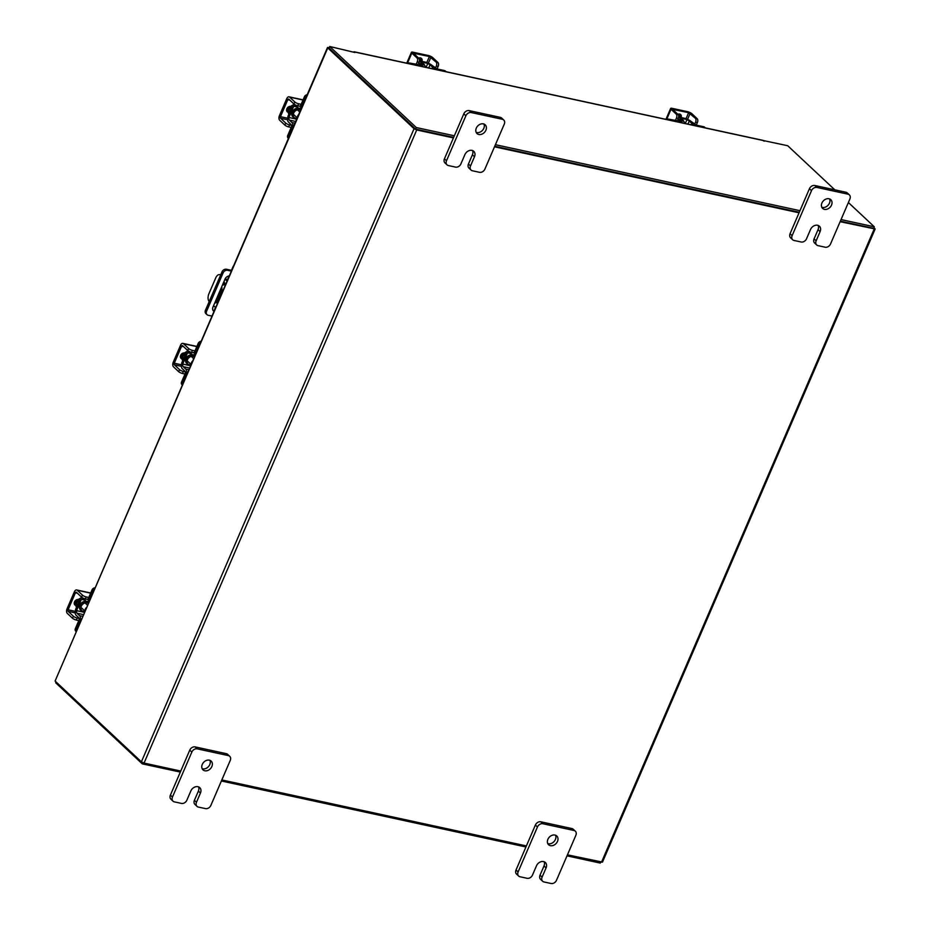 <?xml version="1.0" encoding="UTF-8"?>
<svg xmlns="http://www.w3.org/2000/svg" width="930" height="930" viewBox="0 0 930 930"><rect width="100%" height="100%" fill="white"/><g stroke="black" fill="none" stroke-linecap="round" stroke-linejoin="round"><path stroke-width="1.4" d="M483.96 124.039A5.987 4.65 -46.9 0 1 483.833 128.27A5.987 4.65 -46.9 0 1 476.172 132.374M485.902 130.212A5.987 4.65 -46.9 0 1 477.009 133.548A5.987 4.65 -46.9 0 1 476.3 128.131A5.987 4.65 -46.9 0 1 485.193 124.806A5.987 4.65 -46.9 0 1 485.902 130.212M470.51 165.959A4.545 3.534 133.1 0 0 471.045 170.062L468.976 168.132A4.545 3.534 -46.9 0 1 468.441 164.017L470.51 165.959L474.486 156.728A5.987 4.65 133.1 0 0 473.777 151.323A5.987 4.65 133.1 0 0 464.884 154.647L460.908 163.878A4.545 3.534 133.1 0 1 455.526 167.109L448.423 165.575A4.545 3.534 133.1 0 1 447.051 164.866L444.97 162.924A4.545 3.534 -46.9 0 1 444.435 158.809L463.803 113.844A4.545 3.534 -46.9 0 1 469.185 110.612L500.294 117.354A4.545 3.534 -46.9 0 1 501.665 118.052L503.735 119.993A4.545 3.534 133.1 0 0 502.363 119.284L500.294 117.354M469.185 110.612L471.254 112.553L502.363 119.284M444.435 158.809L446.505 160.751L465.872 115.785L463.803 113.844M503.735 119.993A4.545 3.534 133.1 0 1 504.281 124.109L484.914 169.074A4.545 3.534 133.1 0 1 479.531 172.317L472.417 170.771A4.545 3.534 133.1 0 1 471.045 170.062M471.254 112.553A4.545 3.534 133.1 0 0 465.872 115.785M446.505 160.751A4.545 3.534 133.1 0 0 447.051 164.866M468.441 164.017L472.405 154.787A5.987 4.65 133.1 0 0 472.545 150.555M209.924 760.345A5.987 4.65 -46.9 0 1 209.796 764.576A5.987 4.65 -46.9 0 1 202.136 768.668M211.866 766.518A5.987 4.65 -46.9 0 1 202.972 769.842A5.987 4.65 -46.9 0 1 202.263 764.437A5.987 4.65 -46.9 0 1 211.156 761.1A5.987 4.65 -46.9 0 1 211.866 766.518M196.474 802.253A4.545 3.534 133.1 0 0 197.009 806.368L194.94 804.427A4.545 3.534 -46.9 0 1 194.405 800.312L196.474 802.253L200.45 793.034A5.987 4.65 133.1 0 0 199.741 787.617A5.987 4.65 133.1 0 0 190.848 790.953L186.872 800.172A4.545 3.534 133.1 0 1 181.49 803.415L174.387 801.869A4.545 3.534 133.1 0 1 173.015 801.172L170.934 799.23A4.545 3.534 -46.9 0 1 170.399 795.115L189.767 750.15A4.545 3.534 -46.9 0 1 195.149 746.906L226.257 753.649A4.545 3.534 -46.9 0 1 227.629 754.358L229.698 756.299A4.545 3.534 133.1 0 0 228.327 755.59L226.257 753.649M195.149 746.906L197.218 748.848L228.327 755.59M170.399 795.115L172.469 797.057L191.836 752.091L189.767 750.15M229.698 756.299A4.545 3.534 133.1 0 1 230.245 760.415L210.878 805.38A4.545 3.534 133.1 0 1 205.495 808.612L198.392 807.077A4.545 3.534 133.1 0 1 197.009 806.368M197.218 748.848A4.545 3.534 133.1 0 0 191.836 752.091M172.469 797.057A4.545 3.534 133.1 0 0 173.015 801.172M194.405 800.312L198.381 791.093A5.987 4.65 133.1 0 0 198.508 786.85M222.84 284.162A1.5 0.86 -77.8 0 0 223.398 284.975A1.5 0.86 -77.8 0 0 224.409 284.162A1.5 0.86 -77.8 0 0 224.037 282.046A1.5 0.86 -77.8 0 0 223.746 282.069M224.607 283.092A1.5 0.86 -77.8 0 0 224.56 283.197A1.5 0.86 -77.8 0 0 224.363 284.255M213.586 305.668L215.539 307.481M220.619 275.059A5.987 3.429 -77.8 0 0 219.759 274.641A5.987 3.429 -77.8 0 0 215.725 277.907L208.878 293.822A5.987 3.429 -77.8 0 0 209.215 301.553M229.059 275.931L227.245 280.139L225.397 278.407M226.955 280.976L225.002 279.151A4.487 3.488 -46.9 0 1 229.129 275.919M221.828 286.51L221.968 289.788L216.678 302.076A1.488 0.849 102.2 0 1 215.679 302.889A1.488 0.849 102.2 0 1 215.435 302.75L215.016 302.355M216.399 302.552L215.353 301.564M231.21 271.083L227.501 270.281A3.732 2.895 133.1 0 0 223.084 272.943L206.565 311.294A3.732 2.895 133.1 0 0 207.006 314.666A3.732 2.895 133.1 0 0 208.134 315.247L211.842 316.049M207.006 314.666L205.902 313.631A3.732 2.895 -46.9 0 1 205.46 310.26L221.979 271.909A3.732 2.895 -46.9 0 1 226.397 269.247L231.524 270.363M214.051 310.783L215.493 307.446M231.465 270.351L233.244 266.213M213.877 311.341A4.487 3.488 -46.9 0 1 213.54 311.073A4.487 3.488 -46.9 0 1 213.005 307.016L225.002 279.163M214.109 310.794A4.487 3.488 -46.9 0 1 213.051 310.481M829.583 198.927A5.987 4.65 -46.9 0 1 829.455 203.159A5.987 4.65 -46.9 0 1 821.794 207.251M831.525 205.1A5.987 4.65 -46.9 0 1 822.632 208.436A5.987 4.65 -46.9 0 1 821.922 203.019A5.987 4.65 -46.9 0 1 830.816 199.694A5.987 4.65 -46.9 0 1 831.525 205.1M816.133 240.835A4.545 3.534 133.1 0 0 816.668 244.95L814.599 243.009A4.545 3.534 -46.9 0 1 814.064 238.894L816.133 240.835L820.109 231.617A5.987 4.65 133.1 0 0 819.4 226.199A5.987 4.65 133.1 0 0 810.507 229.536L806.531 238.766A4.545 3.534 133.1 0 1 801.149 241.998L794.046 240.463A4.545 3.534 133.1 0 1 792.674 239.754L790.593 237.813A4.545 3.534 -46.9 0 1 790.058 233.697L809.426 188.732A4.545 3.534 -46.9 0 1 814.808 185.5L845.916 192.231A4.545 3.534 -46.9 0 1 847.288 192.94L849.357 194.881A4.545 3.534 133.1 0 0 847.986 194.172L845.916 192.231M814.808 185.5L816.877 187.43L847.986 194.172M790.058 233.697L792.128 235.639L811.495 190.673L809.426 188.732M849.357 194.881A4.545 3.534 133.1 0 1 849.904 198.997L830.537 243.962A4.545 3.534 133.1 0 1 825.154 247.206L818.051 245.66A4.545 3.534 133.1 0 1 816.668 244.95M816.877 187.43A4.545 3.534 133.1 0 0 811.495 190.673M792.128 235.639A4.545 3.534 133.1 0 0 792.674 239.754M814.064 238.894L818.04 229.675A5.987 4.65 133.1 0 0 818.168 225.444M555.547 835.233A5.987 4.65 -46.9 0 1 555.419 839.465A5.987 4.65 -46.9 0 1 547.758 843.557M557.489 841.406A5.987 4.65 -46.9 0 1 548.595 844.731A5.987 4.65 -46.9 0 1 547.886 839.325A5.987 4.65 -46.9 0 1 556.779 835.989A5.987 4.65 -46.9 0 1 557.489 841.406M542.097 877.141A4.545 3.534 133.1 0 0 542.643 881.256L540.562 879.315A4.545 3.534 -46.9 0 1 540.028 875.2L542.097 877.141L546.073 867.911A5.987 4.65 133.1 0 0 545.364 862.505A5.987 4.65 133.1 0 0 536.471 865.83L532.495 875.06A4.545 3.534 133.1 0 1 527.112 878.304L520.01 876.758A4.545 3.534 133.1 0 1 518.638 876.048L516.569 874.107A4.545 3.534 -46.9 0 1 516.022 870.003L535.389 825.038A4.545 3.534 -46.9 0 1 540.772 821.794L571.88 828.537A4.545 3.534 -46.9 0 1 573.252 829.246L575.333 831.188A4.545 3.534 133.1 0 0 573.95 830.478L571.88 828.537M540.772 821.794L542.853 823.736L573.95 830.478M516.022 870.003L518.103 871.945L537.459 826.979L535.389 825.038M575.333 831.188A4.545 3.534 133.1 0 1 575.868 835.291L556.5 880.257A4.545 3.534 133.1 0 1 551.118 883.5L544.015 881.966A4.545 3.534 133.1 0 1 542.643 881.256M542.853 823.736A4.545 3.534 133.1 0 0 537.459 826.979M518.103 871.945A4.545 3.534 133.1 0 0 518.638 876.048M540.028 875.2L544.004 865.97A5.987 4.65 133.1 0 0 544.131 861.738M297.03 118.25A4.778 3.708 -46.9 0 1 294.217 117.471A4.778 3.708 -46.9 0 1 293.648 113.158A4.778 3.708 -46.9 0 1 300.471 110.263M288.393 138.291L288.102 138.024A2.871 2.232 -46.9 0 1 287.765 135.42L288.812 136.408L292.287 128.34A4.429 2.534 -77.8 0 0 291.939 122.516L294.915 123.155M295.647 121.446L289.346 120.086L291.939 122.516M289.346 120.086A1.918 1.093 102.2 0 1 289.195 117.564L296.635 119.18M288.079 116.727A4.197 2.395 -77.8 0 0 288.474 122.097L291.067 124.527A2.151 1.232 102.2 0 1 291.241 127.364L287.765 135.42M288.812 136.408A2.871 2.232 133.1 0 0 288.591 137.861M299.472 106.055A2.151 1.232 102.2 0 0 300.913 104.881L304.389 96.825A2.871 2.232 -46.9 0 1 307.156 94.732M301.122 108.74L298.983 108.287A4.429 2.534 -77.8 0 1 298.239 107.88L295.647 105.45A1.918 1.093 102.2 0 0 295.322 105.276A1.918 1.093 102.2 0 0 294.031 106.322L292.985 105.334A4.197 2.395 -77.8 0 1 293.868 103.904M298.983 108.287A4.429 2.534 -77.8 0 0 301.971 105.857L305.435 97.801L304.389 96.825M307.028 96.069A2.871 2.232 133.1 0 0 305.435 97.801M288.905 117.494L293.741 106.253L292.694 105.276L287.858 116.517L289.195 117.564M293.741 106.253L297.344 107.043M288.149 107.124A5.987 4.65 133.1 0 0 287.579 108.171A5.987 4.65 133.1 0 0 287.126 111.333M292.311 106.159A5.987 4.65 133.1 0 0 289.184 109.67A5.987 4.65 133.1 0 0 289.021 113.82M293.113 105.044A5.987 4.65 133.1 0 0 288.637 109.159A5.987 4.65 133.1 0 0 288.905 114.076M297.449 117.273A2.999 2.325 -46.9 0 1 297.705 115.925A2.999 2.325 -46.9 0 1 298.565 114.692M290.741 106.357A3.36 2.616 133.1 0 0 286.87 108.775A3.36 2.616 133.1 0 0 287.265 111.809A3.36 2.616 133.1 0 0 288.184 112.309M286.824 111.228A3.36 2.616 133.1 0 0 287.231 111.356L288.114 111.542M297.74 105.811A2.999 0.791 -156.7 0 1 293.961 103.997L294.833 101.986A2.999 0.791 23.3 0 0 298.611 103.8L297.74 105.811L301.564 106.636M294.833 101.986L289.649 97.127A3.476 1.988 -77.8 0 0 289.056 96.813A3.476 1.988 -77.8 0 0 286.731 98.708L279.419 115.68A3.476 1.988 -77.8 0 0 279.697 120.249L284.882 125.108L285.743 123.086L280.558 118.238A1.197 0.686 102.2 0 1 280.465 116.657L287.777 99.696A1.197 0.686 102.2 0 1 288.777 99.15L293.961 103.997M285.743 123.086A2.999 0.791 23.3 0 0 289.521 124.899L292.892 125.631M289.521 124.899L288.66 126.91L291.195 127.468M288.66 126.91A2.999 0.791 -156.7 0 1 284.882 125.108M298.611 103.8L301.146 104.346M190.848 364.816A4.778 3.708 -46.9 0 1 188.023 364.037A4.778 3.708 -46.9 0 1 187.465 359.724A4.778 3.708 -46.9 0 1 194.277 356.829M182.21 384.857L181.92 384.59A2.871 2.232 -46.9 0 1 181.571 381.986L182.629 382.974L186.093 374.906A4.429 2.534 -77.8 0 0 185.744 369.082L188.732 369.722M189.464 368.013L183.152 366.652L185.744 369.082M183.152 366.652A1.918 1.093 102.2 0 1 183.001 364.13L190.441 365.746M181.896 363.293A4.197 2.395 -77.8 0 0 182.28 368.664L184.872 371.093A2.151 1.232 102.2 0 1 185.047 373.93L181.571 381.986M182.629 382.974A2.871 2.232 133.1 0 0 182.396 384.427M193.277 352.621A2.151 1.232 102.2 0 0 194.73 351.447L198.206 343.391A2.871 2.232 -46.9 0 1 200.973 341.298M194.94 355.307L192.801 354.853A4.429 2.534 -77.8 0 1 192.045 354.446L189.453 352.017A1.918 1.093 102.2 0 0 189.127 351.842A1.918 1.093 102.2 0 0 187.848 352.889L186.791 351.9A4.197 2.395 -77.8 0 1 187.674 350.471M192.801 354.853A4.429 2.534 -77.8 0 0 195.777 352.424L199.253 344.367L198.206 343.391M200.845 342.635A2.871 2.232 133.1 0 0 199.253 344.367M182.71 364.06L187.558 352.819L186.512 351.842L181.664 363.084L183.001 364.13M187.558 352.819L191.15 353.598M181.955 353.691A5.987 4.65 133.1 0 0 181.397 354.737A5.987 4.65 133.1 0 0 180.943 357.899M186.128 352.726A5.987 4.65 133.1 0 0 183.001 356.237A5.987 4.65 133.1 0 0 182.826 360.387M186.93 351.61A5.987 4.65 133.1 0 0 182.443 355.725A5.987 4.65 133.1 0 0 182.722 360.642M191.266 363.839A2.999 2.325 -46.9 0 1 191.522 362.491A2.999 2.325 -46.9 0 1 192.37 361.259M184.559 352.923A3.36 2.616 133.1 0 0 180.676 355.341A3.36 2.616 133.1 0 0 181.071 358.375A3.36 2.616 133.1 0 0 181.989 358.875M180.641 357.794A3.36 2.616 133.1 0 0 181.048 357.922L181.931 358.108M191.557 352.377A2.999 0.791 -156.7 0 1 187.779 350.564L188.651 348.552A2.999 0.791 23.3 0 0 192.429 350.366L191.557 352.377L195.381 353.202M188.651 348.552L183.466 343.693A3.476 1.988 -77.8 0 0 182.873 343.379A3.476 1.988 -77.8 0 0 180.536 345.274L173.236 362.247A3.476 1.988 -77.8 0 0 173.503 366.815L178.688 371.675L179.56 369.652L174.375 364.804A1.197 0.686 102.2 0 1 174.282 363.223L181.583 346.262A1.197 0.686 102.2 0 1 182.594 345.716L187.779 350.564M179.56 369.652A2.999 0.791 23.3 0 0 183.338 371.465L186.698 372.198M183.338 371.465L182.466 373.476L185 374.034M182.466 373.476A2.999 0.791 -156.7 0 1 178.688 371.675M192.429 350.366L194.963 350.912M679.167 121.481A4.778 3.708 -46.9 0 1 682.388 120.853A4.778 3.708 -46.9 0 1 683.829 121.597A4.778 3.708 -46.9 0 1 684.759 123.411M666.88 119.528A2.871 2.232 -46.9 0 1 668.775 119.168L669.821 120.156L677.11 121.737A4.429 1.174 23.3 0 0 679.144 121.574A4.429 1.174 23.3 0 0 678.621 120.598L677.714 119.738M677.052 120.679L668.775 119.168M686.468 119.063A4.197 1.116 23.3 0 1 691.106 121.435L696.419 125.166L703.719 126.747A2.871 2.232 -46.9 0 1 704.58 127.189L705.3 127.852M691.292 124.818L691.874 123.469L689.281 121.04L687.967 124.097M691.874 123.469A4.429 1.174 23.3 0 0 697.465 126.143L704.766 127.724L703.719 126.747M678.516 117.726L687.003 119.563L689.281 121.04M687.003 119.563L685.956 118.575L678.656 116.994M680.039 114.169A3.36 2.616 133.1 0 1 680.062 116.494A5.987 4.65 133.1 0 0 679.563 115.936A5.987 4.65 133.1 0 0 678.493 115.25M679.342 115.739L679.342 115.68A6.045 4.697 -46.9 0 0 679.33 115.68L679.272 115.669A5.987 4.65 133.1 0 0 679.005 115.425A5.987 4.65 133.1 0 0 678.365 114.948M681.295 117.575A5.987 4.65 133.1 0 0 681.155 117.436A5.987 4.65 133.1 0 0 679.353 116.506A5.987 4.65 133.1 0 0 678.691 116.413M680.865 117.192A5.987 4.65 133.1 0 0 680.609 116.924A5.987 4.65 133.1 0 0 678.795 115.994A5.987 4.65 133.1 0 0 678.656 115.959M679.33 115.68L677.819 114.262A3.36 2.616 133.1 0 1 679.644 114.041A3.36 2.616 133.1 0 1 680.655 114.564A3.36 2.616 133.1 0 1 681.132 117.413M695.559 122.19A2.999 1.709 -77.8 0 0 695.326 118.25L697.14 118.645A2.999 1.709 102.2 0 1 697.384 122.586L695.559 122.19L694.338 125.027M697.14 118.645L691.967 113.785A3.476 0.918 23.3 0 0 687.572 111.693L672.216 108.357A3.476 0.918 23.3 0 0 670.623 108.484A3.476 0.918 23.3 0 0 671.03 109.252L676.215 114.111L678.04 114.506L672.716 109.38L688.63 112.67L695.326 118.25M678.04 114.506A2.999 1.709 102.2 0 1 678.272 118.447L676.877 121.679M678.272 118.447L676.447 118.052L675.354 120.598M676.447 118.052A2.999 1.709 -77.8 0 0 676.215 114.111M697.384 122.586L696.279 125.132M419.953 65.321A4.778 3.708 -46.9 0 1 423.162 64.681A4.778 3.708 -46.9 0 1 424.615 65.425A4.778 3.708 -46.9 0 1 425.545 67.239M407.654 63.368A2.871 2.232 -46.9 0 1 409.549 63.008L410.595 63.984L417.896 65.565A4.429 1.174 23.3 0 0 419.93 65.414A4.429 1.174 23.3 0 0 419.407 64.426L418.5 63.577M417.837 64.507L409.549 63.008M427.254 62.903A4.197 1.116 23.3 0 1 431.892 65.274L437.205 68.994L444.494 70.575A2.871 2.232 -46.9 0 1 445.365 71.029L446.075 71.691M432.066 68.657L432.659 67.297L430.067 64.879L428.742 67.937M432.659 67.297A4.429 1.174 23.3 0 0 438.251 69.983L445.54 71.564L444.494 70.575M419.302 61.554L427.788 63.403L430.067 64.879M427.788 63.403L426.731 62.415L419.442 60.834M420.825 57.997A3.36 2.616 133.1 0 1 420.837 60.334A5.987 4.65 133.1 0 0 420.337 59.776A5.987 4.65 133.1 0 0 419.279 59.078M420.127 59.578L420.046 59.497A5.987 4.65 133.1 0 0 419.79 59.264A5.987 4.65 133.1 0 0 419.151 58.776M422.081 61.403A5.987 4.65 133.1 0 0 421.941 61.275A5.987 4.65 133.1 0 0 420.127 60.345A5.987 4.65 133.1 0 0 419.465 60.252M421.65 61.031A5.987 4.65 133.1 0 0 421.395 60.752A5.987 4.65 133.1 0 0 419.581 59.822A5.987 4.65 133.1 0 0 419.442 59.799M420.116 59.52L418.605 58.09M421.395 60.752L421.941 61.275A3.36 2.616 133.1 0 0 421.441 58.392A3.36 2.616 133.1 0 0 420.418 57.869A3.36 2.616 133.1 0 0 418.57 58.102M436.344 66.018A2.999 1.709 -77.8 0 0 436.1 62.078L437.925 62.473A2.999 1.709 102.2 0 1 438.158 66.414L436.344 66.018L435.112 68.867M437.925 62.473L432.741 57.625A3.476 0.918 23.3 0 0 428.358 55.521L413.001 52.196A3.476 0.918 23.3 0 0 411.409 52.324A3.476 0.918 23.3 0 0 411.816 53.091L417 57.939L418.825 58.334L413.501 53.219L429.404 56.509L436.1 62.078M418.825 58.334A2.999 1.709 102.2 0 1 419.058 62.275L417.663 65.519M419.058 62.275L417.233 61.88L416.14 64.437M417.233 61.88A2.999 1.709 -77.8 0 0 417 57.939M438.158 66.414L437.065 68.971M453.433 137.919L416.721 129.956L414.059 128.689L327.767 47.907L55.102 681.039L327.523 47.442L329.301 47.546M415.501 129.003L329.174 48.151M55.102 681.039L141.395 761.821L144.045 763.088L180.769 771.051M873.921 227.629L875.142 229.001L602.477 862.133L567.451 854.833M526.392 845.928L221.828 779.945M494.504 146.812L799.056 212.796M840.127 221.7L875.142 229.001M415.896 129.189L453.666 137.373L415.64 129.131L416.326 127.55L454.351 135.792M494.737 146.266L799.288 212.261L494.737 146.266M841.034 219.573L874.293 226.781L873.607 228.362L840.36 221.154L873.503 228.292M56.079 681.946L55.707 682.794L142.29 763.856L180.315 772.086M600.699 862.029L600.257 863.075L567.009 855.867M525.938 846.974L221.375 780.991M142.802 762.67L142.29 763.856M762.356 140.337A2.104 1.197 102.2 0 1 762.763 140.314A2.104 1.197 102.2 0 1 763.123 140.5L787.71 145.731L834.826 189.836M354.981 52.51L329.743 46.5L416.326 127.55M415.64 129.131L329.057 48.081L329.743 46.5M763.53 140.883L764.297 141.139L763.693 140.523M355.039 52.382L354.621 51.999A2.104 1.197 -77.8 0 0 354.26 51.801A2.104 1.197 -77.8 0 0 353.888 51.824M495.411 144.685L799.974 210.68M874.293 226.781L848.381 202.519M84.653 611.382A4.778 3.708 -46.9 0 1 81.84 610.603A4.778 3.708 -46.9 0 1 81.27 606.29A4.778 3.708 -46.9 0 1 88.094 603.396L87.525 602.826A4.778 3.708 133.1 0 0 80.422 605.488A4.778 3.708 133.1 0 0 80.991 609.813L81.84 610.603M76.028 631.423L75.725 631.156A2.871 2.232 -46.9 0 1 75.388 628.552L76.434 629.54L79.91 621.473A4.429 2.534 -77.8 0 0 79.562 615.648L82.538 616.288M83.282 614.579L76.969 613.219L79.562 615.648M76.969 613.219A1.918 1.093 102.2 0 1 76.818 610.696L84.258 612.312M75.702 609.859A4.197 2.395 -77.8 0 0 76.097 615.23L78.69 617.66A2.151 1.232 102.2 0 1 78.864 620.496L75.388 628.552M76.434 629.54A2.871 2.232 133.1 0 0 76.214 630.993M87.095 599.187A2.151 1.232 102.2 0 0 88.536 598.013L92.012 589.957A2.871 2.232 -46.9 0 1 94.779 587.865M88.745 601.873L86.606 601.419A4.429 2.534 -77.8 0 1 85.862 601.013L83.27 598.583A1.918 1.093 102.2 0 0 82.944 598.409A1.918 1.093 102.2 0 0 81.654 599.455L80.608 598.467A4.197 2.395 -77.8 0 1 81.491 597.037M86.606 601.419A4.429 2.534 -77.8 0 0 89.594 598.99L93.058 590.934L92.012 589.957M94.651 589.202A2.871 2.232 133.1 0 0 93.058 590.934M76.527 610.626L81.363 599.385L80.317 598.409L75.481 609.65L76.818 610.696M81.363 599.385L84.967 600.164M75.772 600.257A5.987 4.65 133.1 0 0 75.214 601.303A5.987 4.65 133.1 0 0 74.749 604.465M79.934 599.292A5.987 4.65 133.1 0 0 76.806 602.803A5.987 4.65 133.1 0 0 76.644 606.953M80.747 598.176A5.987 4.65 133.1 0 0 76.26 602.291A5.987 4.65 133.1 0 0 76.527 607.209M85.072 610.406A2.999 2.325 -46.9 0 1 85.328 609.057A2.999 2.325 -46.9 0 1 86.188 607.825M78.364 599.49A3.36 2.616 133.1 0 0 74.493 601.908A3.36 2.616 133.1 0 0 74.888 604.942A3.36 2.616 133.1 0 0 75.807 605.442M74.447 604.361A3.36 2.616 133.1 0 0 74.853 604.488L75.737 604.674M85.362 598.943A2.999 0.791 -156.7 0 1 81.584 597.13L82.456 595.119A2.999 0.791 23.3 0 0 86.234 596.932L85.362 598.943L89.187 599.769M82.456 595.119L77.271 590.259A3.476 1.988 -77.8 0 0 76.69 589.946A3.476 1.988 -77.8 0 0 74.354 591.84L67.041 608.813A3.476 1.988 -77.8 0 0 67.32 613.382L72.505 618.241L73.365 616.218L68.181 611.37A1.197 0.686 102.2 0 1 68.088 609.789L75.4 592.829A1.197 0.686 102.2 0 1 76.411 592.282L81.584 597.13M73.365 616.218A2.999 0.791 23.3 0 0 77.144 618.032L80.515 618.764M77.144 618.032L76.283 620.043L78.818 620.601M76.283 620.043A2.999 0.791 -156.7 0 1 72.505 618.241M86.234 596.932L88.769 597.479M472.405 154.787L474.486 156.728M198.381 791.093L200.45 793.034M223.084 272.943L221.979 271.909M205.46 310.26L206.565 311.294M226.397 269.247L227.501 270.281M818.04 229.675L820.109 231.617M544.004 865.97L546.073 867.911M300.483 110.24L299.902 109.694A4.778 3.708 133.1 0 0 292.799 112.356A4.778 3.708 133.1 0 0 293.369 116.68L294.217 117.471M294.403 117.633A5.255 4.08 -46.9 0 1 292.194 112.065A5.255 4.08 -46.9 0 1 296.403 108.392A5.255 4.08 -46.9 0 1 300.611 109.926M287.231 111.356L288.161 112.228M287.579 119.761L280.558 118.238M303.006 100.022L289.649 97.127M280.465 116.657L287.661 118.215M289.846 100.138L287.777 99.696M194.289 356.806L193.707 356.26A4.778 3.708 133.1 0 0 186.616 358.922A4.778 3.708 133.1 0 0 187.174 363.246L188.023 364.037M188.22 364.2A5.255 4.08 -46.9 0 1 186.012 358.631A5.255 4.08 -46.9 0 1 190.208 354.958A5.255 4.08 -46.9 0 1 194.428 356.492M181.048 357.922L181.978 358.794M181.385 366.327L174.375 364.804M196.823 346.588L183.466 343.693M174.282 363.223L181.478 364.781M183.652 346.704L181.583 346.262M683.829 121.597L682.98 120.795A4.778 3.708 133.1 0 0 681.539 120.051A4.778 3.708 133.1 0 0 678.575 120.551M678.063 120.063A5.255 4.08 -46.9 0 1 681.492 119.424A5.255 4.08 -46.9 0 1 684.003 121.772M685.294 123.527L686.863 119.877M690.141 113.39L687.537 119.424M671.03 109.252L666.624 119.482M686.038 118.668L688.63 112.67M424.615 65.425L423.766 64.635A4.778 3.708 133.1 0 0 422.313 63.891A4.778 3.708 133.1 0 0 419.36 64.379M418.837 63.903A5.255 4.08 -46.9 0 1 422.278 63.263A5.255 4.08 -46.9 0 1 424.789 65.612M426.079 67.355L427.649 63.717M430.916 57.23L428.323 63.263M411.816 53.091L407.41 63.31M426.824 62.496L429.404 56.509M414.059 128.689L141.395 761.821M601.512 862.203L874.177 229.082M416.721 129.956L144.045 763.088M763.123 140.5L354.621 51.999M82.038 610.766A5.255 4.08 -46.9 0 1 79.817 605.198A5.255 4.08 -46.9 0 1 84.026 601.524A5.255 4.08 -46.9 0 1 88.234 603.058M74.853 604.488L75.795 605.36M75.202 612.893L68.181 611.37M90.629 593.154L77.271 590.259M68.088 609.789L75.284 611.347M77.469 593.27L75.4 592.829M220.712 274.85L219.759 274.641M297.216 117.831L293.322 114.192M299.727 111.984L297.414 109.821M303.087 99.847L289.056 96.813M191.022 364.397L187.139 360.759M193.545 358.55L191.231 356.388M196.893 346.413L182.873 343.379M682.678 122.958L680.504 120.923M670.623 108.484L665.95 119.331M423.452 66.786L421.278 64.751M411.409 52.324L406.736 63.17M354.26 51.801L762.763 140.314M84.839 610.963L80.945 607.325M87.35 605.116L85.037 602.954M90.71 592.98L76.69 589.946"/></g></svg>
